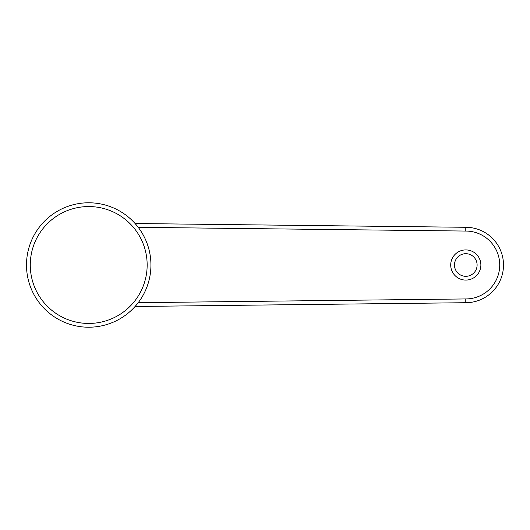 <?xml version="1.0" encoding="UTF-8"?>
<svg xmlns="http://www.w3.org/2000/svg" width="530" height="530" viewBox="0 0 530 530"><rect width="100%" height="100%" fill="white"/><g stroke="black" fill="none" stroke-linecap="round" stroke-linejoin="round"><path stroke-width="0.79" d="M88.715 327.215A62.215 62.215 0 0 0 142.596 233.889A62.215 62.215 0 0 0 34.834 233.889A62.215 62.215 0 0 0 88.715 327.215M135.09 306.479L138.224 302.683A62.215 62.215 0 0 0 138.224 227.317L135.09 223.521L465.791 227.29A37.709 37.709 0 0 1 503.5 265A37.709 37.709 0 0 1 465.791 302.709L135.09 306.479M88.715 323.446A58.446 58.446 0 0 0 139.33 235.777A58.446 58.446 0 0 0 38.1 235.777A58.446 58.446 0 0 0 88.715 323.446M465.791 276.315A11.315 11.315 0 0 0 475.589 259.342A11.315 11.315 0 0 0 455.999 259.342A11.315 11.315 0 0 0 465.791 276.315M138.224 302.683L465.771 298.94A33.94 33.94 0 0 0 499.73 265A33.94 33.94 0 0 0 465.771 231.06L138.224 227.317M465.791 280.085A15.085 15.085 0 0 1 452.733 257.461A15.085 15.085 0 0 1 478.855 257.461A15.085 15.085 0 0 1 465.791 280.085M465.791 227.29L465.771 231.06M465.791 302.709L465.771 298.94"/></g></svg>
